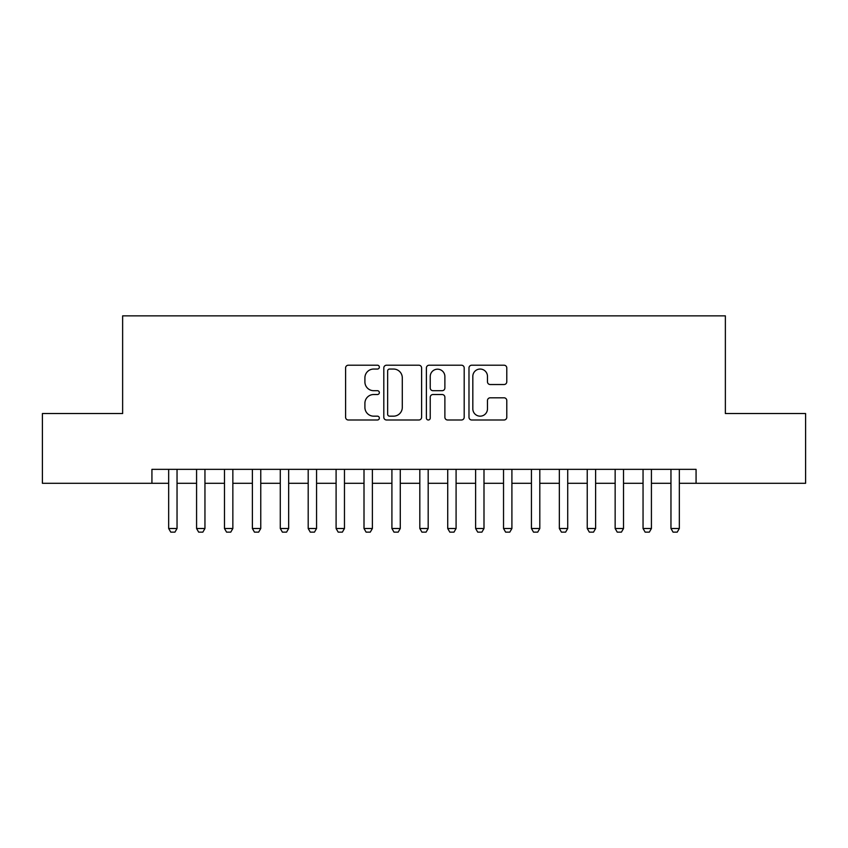 <?xml version="1.0" encoding="UTF-8"?>
<svg xmlns="http://www.w3.org/2000/svg" width="848" height="848" viewBox="0 0 848 848"><rect width="100%" height="100%" fill="white"/><g stroke="black" fill="none" stroke-linecap="round" stroke-linejoin="round"><path stroke-width="1.27" d="M379.353 367.131A1.919 1.919 0 0 0 377.434 365.212L348.337 365.212A2.735 2.735 0 0 0 345.592 367.958L345.592 417.258A2.735 2.735 0 0 0 348.337 419.993L377.434 419.993A1.919 1.919 0 0 0 379.353 418.085A1.919 1.919 0 0 0 377.434 416.167L373.671 416.167A8.766 8.766 0 0 1 364.905 407.4L364.905 403.288A8.766 8.766 0 0 1 373.671 394.521L377.434 394.521A1.919 1.919 0 0 0 379.353 392.603A1.919 1.919 0 0 0 377.434 390.695L373.671 390.695A8.766 8.766 0 0 1 364.905 381.929L364.905 377.816A8.766 8.766 0 0 1 373.671 369.05L377.434 369.05A1.919 1.919 0 0 0 379.353 367.131M504.051 384.526A2.735 2.735 0 0 0 506.786 381.791L506.786 367.958A2.735 2.735 0 0 0 504.051 365.212L471.732 365.212A2.735 2.735 0 0 0 468.986 367.958L468.986 417.258A2.735 2.735 0 0 0 471.732 419.993L504.051 419.993A2.735 2.735 0 0 0 506.786 417.258L506.786 400.553A2.735 2.735 0 0 0 504.051 397.807L490.218 397.807A2.735 2.735 0 0 0 487.473 400.553L487.473 408.831A7.325 7.325 0 0 1 480.148 416.167A7.325 7.325 0 0 1 472.824 408.831L472.824 376.374A7.325 7.325 0 0 1 480.148 369.05A7.325 7.325 0 0 1 487.473 376.374L487.473 381.791A2.735 2.735 0 0 0 490.218 384.526L504.051 384.526M151.93 483.296L42.4 483.296L42.4 413.538L122.631 413.538L122.631 315.869L725.369 315.869L725.369 413.538L805.6 413.538L805.6 483.296L696.07 483.296L696.07 469.347L151.93 469.347L151.93 483.296L168.667 483.296M421.604 367.958A2.735 2.735 0 0 0 418.859 365.212L386.54 365.212A2.735 2.735 0 0 0 383.805 367.958L383.805 417.258A2.735 2.735 0 0 0 386.54 419.993L418.859 419.993A2.735 2.735 0 0 0 421.604 417.258L421.604 367.958M429.141 365.212L461.46 365.212A2.735 2.735 0 0 1 464.195 367.958L464.195 417.258A2.735 2.735 0 0 1 461.46 419.993L447.627 419.993A2.735 2.735 0 0 1 444.882 417.258L444.882 397.267A2.735 2.735 0 0 0 442.147 394.521L432.968 394.521A2.735 2.735 0 0 0 430.233 397.267L430.233 418.085A1.919 1.919 0 0 1 428.314 419.993A1.919 1.919 0 0 1 426.396 418.085L426.396 367.958A2.735 2.735 0 0 1 429.141 365.212M177.041 483.296L196.577 483.296M204.951 483.296L224.476 483.296M232.85 483.296L252.386 483.296M260.76 483.296L280.285 483.296M288.659 483.296L308.195 483.296M316.569 483.296L336.094 483.296M344.468 483.296L364.004 483.296M372.378 483.296L391.914 483.296M400.277 483.296L419.813 483.296M428.187 483.296L447.723 483.296M456.086 483.296L475.622 483.296M483.996 483.296L503.532 483.296M511.906 483.296L531.431 483.296M539.805 483.296L559.341 483.296M567.715 483.296L587.24 483.296M595.614 483.296L615.15 483.296M623.524 483.296L643.049 483.296M651.423 483.296L670.959 483.296M679.333 483.296L696.07 483.296M389.561 369.05A1.919 1.919 0 0 0 387.642 370.968L387.642 414.248A1.919 1.919 0 0 0 389.561 416.167L393.525 416.167A8.766 8.766 0 0 0 402.291 407.4L402.291 377.816A8.766 8.766 0 0 0 393.525 369.05L389.561 369.05M444.882 376.512A7.325 7.325 0 0 0 437.557 369.187A7.325 7.325 0 0 0 430.233 376.512L430.233 387.949A2.735 2.735 0 0 0 432.968 390.695L442.147 390.695A2.735 2.735 0 0 0 444.882 387.949L444.882 376.512M177.041 469.347L177.041 528.505L174.953 532.131L170.766 532.131L168.667 528.505L168.667 469.347M168.667 528.505L177.041 528.505M204.951 469.347L204.951 528.505L202.852 532.131L198.665 532.131L196.577 528.505L196.577 469.347M196.577 528.505L204.951 528.505M232.85 469.347L232.85 528.505L230.762 532.131L226.575 532.131L224.476 528.505L224.476 469.347M224.476 528.505L232.85 528.505M260.76 469.347L260.76 528.505L258.661 532.131L254.474 532.131L252.386 528.505L252.386 469.347M252.386 528.505L260.76 528.505M288.659 469.347L288.659 528.505L286.571 532.131L282.384 532.131L280.285 528.505L280.285 469.347M280.285 528.505L288.659 528.505M316.569 469.347L316.569 528.505L314.47 532.131L310.283 532.131L308.195 528.505L308.195 469.347M308.195 528.505L316.569 528.505M344.468 469.347L344.468 528.505L342.38 532.131L338.193 532.131L336.094 528.505L336.094 469.347M336.094 528.505L344.468 528.505M372.378 469.347L372.378 528.505L370.279 532.131L366.092 532.131L364.004 528.505L364.004 469.347M364.004 528.505L372.378 528.505M400.277 469.347L400.277 528.505L398.189 532.131L394.002 532.131L391.914 528.505L391.914 469.347M391.914 528.505L400.277 528.505M428.187 469.347L428.187 528.505L426.088 532.131L421.912 532.131L419.813 528.505L419.813 469.347M419.813 528.505L428.187 528.505M456.086 469.347L456.086 528.505L453.998 532.131L449.811 532.131L447.723 528.505L447.723 469.347M447.723 528.505L456.086 528.505M483.996 469.347L483.996 528.505L481.908 532.131L477.721 532.131L475.622 528.505L475.622 469.347M475.622 528.505L483.996 528.505M511.906 469.347L511.906 528.505L509.807 532.131L505.62 532.131L503.532 528.505L503.532 469.347M503.532 528.505L511.906 528.505M539.805 469.347L539.805 528.505L537.717 532.131L533.53 532.131L531.431 528.505L531.431 469.347M531.431 528.505L539.805 528.505M567.715 469.347L567.715 528.505L565.616 532.131L561.429 532.131L559.341 528.505L559.341 469.347M559.341 528.505L567.715 528.505M595.614 469.347L595.614 528.505L593.526 532.131L589.339 532.131L587.24 528.505L587.24 469.347M587.24 528.505L595.614 528.505M623.524 469.347L623.524 528.505L621.425 532.131L617.238 532.131L615.15 528.505L615.15 469.347M615.15 528.505L623.524 528.505M651.423 469.347L651.423 528.505L649.335 532.131L645.148 532.131L643.049 528.505L643.049 469.347M643.049 528.505L651.423 528.505M679.333 469.347L679.333 528.505L677.234 532.131L673.047 532.131L670.959 528.505L670.959 469.347M670.959 528.505L679.333 528.505"/></g></svg>
